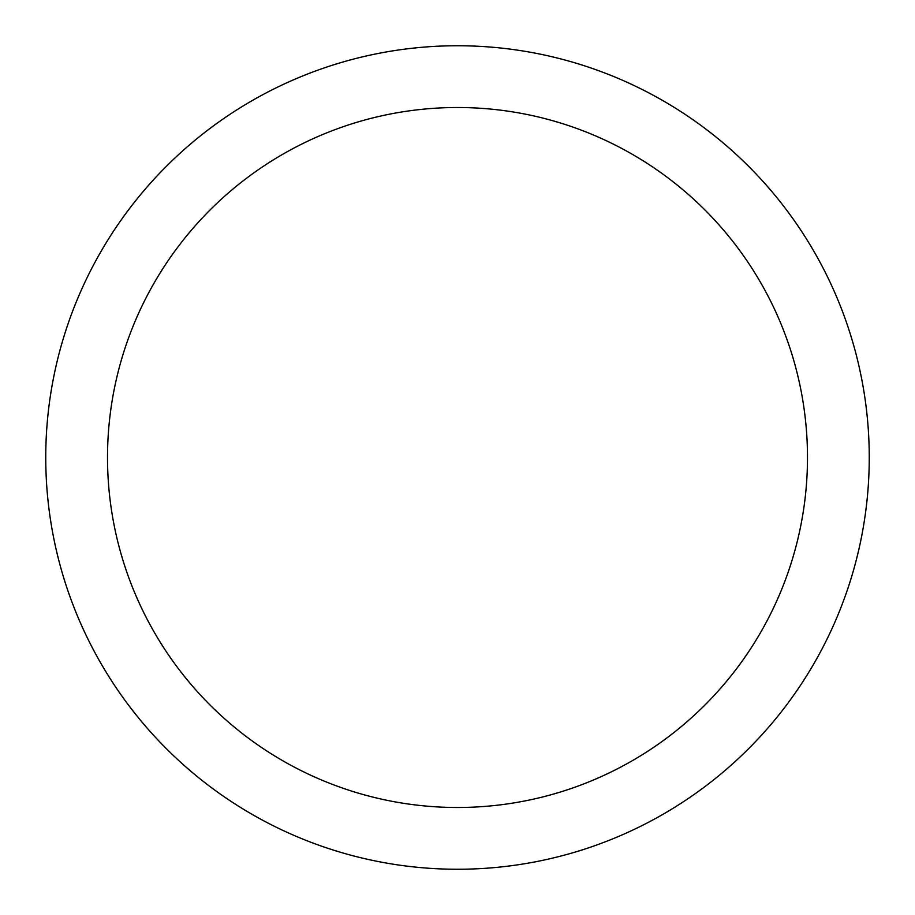 <?xml version="1.0" encoding="UTF-8"?>
<svg xmlns="http://www.w3.org/2000/svg" width="915" height="915" viewBox="0 0 915 915"><rect width="100%" height="100%" fill="white"/><g stroke="black" fill="none" stroke-linecap="round" stroke-linejoin="round"><path stroke-width="1.37" d="M457.5 45.75A411.75 411.75 0 0 1 869.25 457.5A411.75 411.75 0 0 1 457.5 869.25A411.75 411.75 0 0 1 45.75 457.5A411.75 411.75 0 0 1 457.5 45.75M457.5 107.513A349.988 349.988 0 0 1 807.488 457.5A349.988 349.988 0 0 1 457.5 807.488A349.988 349.988 0 0 1 107.513 457.5A349.988 349.988 0 0 1 457.5 107.513"/></g></svg>
